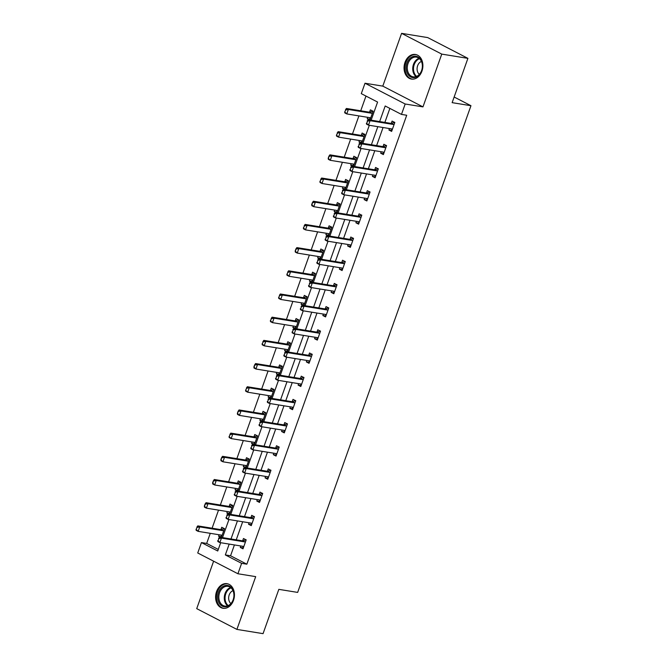 <?xml version="1.0" encoding="UTF-8"?>
<svg xmlns="http://www.w3.org/2000/svg" width="667" height="667" viewBox="0 0 667 667"><rect width="100%" height="100%" fill="white"/><g stroke="black" fill="none" stroke-linecap="round" stroke-linejoin="round"><path stroke-width="1" d="M404.994 62.398A12.465 9.33 -80.8 0 0 411.472 79.073A12.465 9.33 -80.8 0 0 421.936 71.152A12.465 9.33 -80.8 0 0 415.458 54.469A12.465 9.33 -80.8 0 0 404.994 62.398M216.55 591.604A12.465 9.33 -80.8 0 0 223.028 608.287A12.465 9.33 -80.8 0 0 233.492 600.358A12.465 9.33 -80.8 0 0 227.013 583.683A12.465 9.33 -80.8 0 0 216.55 591.604M371.135 120.177L377.589 102.059L361.297 93.647L365.007 83.242L405.186 104.002L401.476 114.407L385.192 105.986L379.648 121.552M382.791 86.126L422.97 106.887L441.762 54.11L467.909 58.354L427.73 37.594L401.584 33.35L382.791 86.126L365.007 83.242M213.623 561.197L196.723 608.646L236.902 629.406L255.694 576.638L237.911 573.753L197.732 552.985L201.442 542.579L217.734 551L220.677 542.713M210.272 533.325L206.67 543.43L201.442 542.579M365.975 96.056L360.73 110.789M358.904 115.9L352.468 133.975M350.65 139.095L344.214 157.17M342.396 162.281L335.96 180.357M334.134 185.468L327.697 203.543M325.88 208.663L319.443 226.738M317.617 231.849L311.181 249.925M309.363 255.044L302.926 273.12M301.1 278.231L294.664 296.306M292.846 301.426L286.41 319.501M284.592 324.612L278.156 342.688M276.33 347.799L269.893 365.875M268.076 370.994L261.639 389.069M259.813 394.18L253.377 412.256M251.559 417.375L245.123 435.451M243.305 440.562L236.868 458.638M235.042 463.757L228.606 481.832M226.788 486.943L220.352 505.019M218.526 510.13L212.089 528.206M441.762 54.11L401.584 33.35M467.909 58.354L452.134 102.651L470.96 105.711L297.657 592.404L278.831 589.353L263.056 633.65L236.902 629.406M470.96 105.711L454.144 97.015M206.67 543.43L218.284 549.433M221.352 537.41L224.462 528.681L221.744 527.28L220.91 529.631M220.71 537.31L218.568 536.201L219.084 534.751M229.606 514.224L232.716 505.494L229.998 504.094L229.165 506.436M228.964 514.115L226.822 513.006L227.339 511.564M237.869 491.029L240.97 482.308L238.261 480.899L237.419 483.25M237.227 490.929L235.084 489.82L235.601 488.369M246.123 467.842L249.233 459.113L246.515 457.712L245.681 460.055M245.481 467.734L243.338 466.633L243.855 465.182M254.377 444.647L257.487 435.926L254.777 434.517L253.935 436.868M253.743 444.547L251.601 443.438L252.109 441.996M262.64 421.461L265.749 412.731L263.031 411.331L262.198 413.682M261.998 421.361L259.855 420.252L260.372 418.801M270.894 398.274L274.004 389.545L271.286 388.144L270.452 390.487M270.26 398.166L268.117 397.057L268.626 395.614M279.156 375.079L282.258 366.35L279.548 364.949L278.714 367.3M278.514 374.979L276.371 373.87L276.888 372.419M287.41 351.893L290.52 343.163L287.802 341.762L286.968 344.105M286.768 351.784L284.626 350.675L285.142 349.233M295.673 328.698L298.774 319.977L296.065 318.568L295.223 320.919M295.031 328.598L292.888 327.489L293.405 326.038M303.927 305.511L307.037 296.782L304.319 295.381L303.485 297.724M303.285 305.403L301.142 304.302L301.659 302.851M312.181 282.316L315.291 273.595L312.581 272.186L311.739 274.537M311.547 282.216L309.405 281.107L309.913 279.665M320.443 259.13L323.553 250.4L320.835 248.999L320.002 251.351M319.801 259.029L317.659 257.921L318.176 256.47M328.698 235.943L331.807 227.214L329.089 225.813L328.256 228.156M328.056 235.835L325.913 234.726L326.43 233.283M336.96 212.748L340.062 204.019L337.352 202.618L336.518 204.969M336.318 212.648L334.175 211.539L334.692 210.088M345.214 189.561L348.324 180.832L345.606 179.431L344.772 181.774M344.572 189.453L342.429 188.344L342.946 186.902M353.477 166.366L356.578 157.645L353.869 156.236L353.026 158.588M352.835 166.266L350.692 165.158L351.209 163.707M361.731 143.18L364.841 134.451L362.123 133.05L361.289 135.393M361.089 143.071L358.946 141.971L359.463 140.52M369.985 119.985L373.095 111.264L370.377 109.855L369.543 112.206M369.351 119.885L367.209 118.776L367.717 117.334M234.417 544.939L230.565 555.778L246.848 564.19L406.712 115.258L401.476 114.407M389.862 108.404L384.876 122.403M383.058 127.522L376.622 145.598M374.796 150.709L368.359 168.784M366.542 173.904L360.105 191.971M358.287 197.09L351.851 215.166M350.025 220.277L343.588 238.352M341.771 243.472L335.334 261.547M333.508 266.658L327.072 284.734M325.254 289.853L318.818 307.929M316.992 313.04L310.555 331.115M308.738 336.235L302.301 354.302M300.483 359.421L294.047 377.497M292.221 382.608L285.784 400.684M283.967 405.803L277.53 423.878M275.704 428.989L269.268 447.065M267.45 452.184L261.014 470.26M259.188 475.371L252.76 493.447M250.934 498.557L244.497 516.633M242.68 521.752L236.243 539.828M240.804 545.973L240.287 547.424L242.996 548.824L246.173 539.911L243.463 538.502L242.621 540.854M249.058 522.786L248.541 524.237L251.259 525.638L254.435 516.717L251.717 515.316L250.884 517.659M257.312 499.6L256.803 501.042L259.513 502.443L262.69 493.53L259.98 492.121L259.138 494.472M265.574 476.405L265.057 477.855L267.775 479.256L270.952 470.335L268.234 468.934L267.4 471.286M273.829 453.218L273.32 454.661L276.03 456.07L279.206 447.148L276.488 445.748L275.654 448.091M282.091 430.023L281.574 431.474L284.292 432.875L287.46 423.954L284.751 422.553L283.917 424.904M290.345 406.837L289.828 408.287L292.546 409.688L295.723 400.767L293.005 399.366L292.171 401.709M298.608 383.65L298.091 385.092L300.8 386.493L303.977 377.58L301.267 376.171L300.425 378.522M306.862 360.455L306.345 361.906L309.063 363.307L312.239 354.385L309.521 352.985L308.688 355.328M315.116 337.269L314.607 338.711L317.317 340.12L320.493 331.199L317.784 329.79L316.942 332.141M323.378 314.074L322.861 315.524L325.579 316.925L328.756 308.004L326.038 306.603L325.204 308.954M331.632 290.887L331.115 292.329L333.833 293.738L337.01 284.817L334.292 283.417L333.458 285.759M339.895 267.692L339.378 269.143L342.088 270.544L345.264 261.622L342.555 260.222L341.721 262.573M348.149 244.506L347.632 245.956L350.35 247.357L353.527 238.436L350.809 237.035L349.975 239.378M356.411 221.319L355.895 222.761L358.604 224.162L361.781 215.249L359.071 213.84L358.229 216.191M364.666 198.124L364.149 199.575L366.867 200.975L370.043 192.054L367.325 190.654L366.491 192.996M372.92 174.937L372.411 176.38L375.121 177.789L378.297 168.868L375.579 167.459L374.746 169.81M381.182 151.743L380.665 153.193L383.383 154.594L386.56 145.673L383.842 144.272L383.008 146.623M389.436 128.556L388.919 129.998L391.637 131.407L394.814 122.486L392.096 121.086L391.262 123.428M422.97 106.887L405.186 104.002M246.848 564.19L241.621 563.348L237.911 573.753M222.503 537.602L228.939 519.526M230.757 514.407L237.194 496.331M239.019 491.22L245.456 473.145M247.274 468.026L253.71 449.95M255.536 444.839L261.973 426.763M263.79 421.644L270.227 403.568M272.044 398.457L278.481 380.382M280.307 375.271L286.743 357.195M288.561 352.076L294.997 334M296.823 328.889L303.26 310.814M305.077 305.694L311.514 287.619M313.332 282.508L319.768 264.432M321.594 259.313L328.031 241.237M329.848 236.126L336.285 218.051M338.111 212.94L344.547 194.864M346.365 189.745L352.801 171.669M354.627 166.558L361.064 148.483M362.881 143.363L369.318 125.288M229.19 544.097L225.329 554.927L241.621 563.348M377.83 126.672L371.394 144.747M369.568 149.858L363.131 167.934M361.314 173.053L354.877 191.129M353.051 196.24L346.615 214.315M344.797 219.435L338.361 237.51M336.535 242.621L330.098 260.697M328.281 265.808L321.844 283.884M320.027 289.003L313.59 307.078M311.764 312.189L305.328 330.265M303.51 335.384L297.073 353.46M295.248 358.571L288.811 376.647M286.993 381.766L280.557 399.841M278.731 404.952L272.294 423.028M270.477 428.139L264.04 446.215M262.223 451.334L255.786 469.41M253.96 474.52L247.524 492.596M245.706 497.715L239.27 515.791M237.444 520.902L231.007 538.978M230.565 555.778L225.329 554.927M243.322 547.915L240.287 547.424M221.602 536.693L218.568 536.201M229.865 513.507L226.822 513.006M251.584 524.729L248.541 524.237M238.119 490.312L235.084 489.82M259.838 501.534L256.803 501.042M246.381 467.125L243.338 466.633M268.101 478.347L265.057 477.855M254.636 443.93L251.601 443.438M276.355 455.152L273.32 454.661M262.898 420.744L259.855 420.252M284.609 431.966L281.574 431.474M271.152 397.549L268.117 397.057M292.871 408.779L289.828 408.287M279.406 374.362L276.371 373.87M301.125 385.584L298.091 385.092M287.669 351.175L284.626 350.675M309.388 362.398L306.345 361.906M295.923 327.981L292.888 327.489M317.642 339.203L314.607 338.711M304.185 304.794L301.142 304.302M325.905 316.016L322.861 315.524M312.439 281.599L309.405 281.107M334.159 292.83L331.115 292.329M320.702 258.412L317.659 257.921M342.413 269.635L339.378 269.143M328.956 235.218L325.913 234.726M350.675 246.448L347.632 245.956M337.21 212.031L334.175 211.539M358.929 223.253L355.895 222.761M345.473 188.844L342.429 188.344M367.192 200.067L364.149 199.575M353.727 165.649L350.692 165.158M375.446 176.872L372.411 176.38M361.989 142.463L358.946 141.971M383.7 153.685L380.665 153.193M370.243 119.268L367.209 118.776M391.963 130.499L388.919 129.998M218.876 538.594L218.084 540.82L218.876 538.594L221.444 538.119L219.493 537.11L242.505 540.845A1.601 1.026 117.3 0 0 242.846 540.82L246.106 539.72M243.713 546.832L243.163 546.431A1.601 1.026 117.3 0 0 243.071 546.381A1.601 1.026 117.3 0 0 242.871 546.315L219.86 542.579L221.444 538.119L244.456 541.854A1.601 1.026 117.3 0 0 244.797 541.837L245.556 541.646M218.084 540.82L219.86 542.579L217.901 541.571L217.75 540.654M243.172 546.865L242.296 546.223M219.493 537.11L218.551 538.427M220.577 534.992L221.861 535.993M224.387 528.497L221.127 529.598A1.601 1.026 -62.7 0 1 220.785 529.623L197.774 525.888L199.725 526.897L198.141 531.357L221.152 535.092A1.601 1.026 -62.7 0 1 221.352 535.159A1.601 1.026 -62.7 0 1 221.444 535.209L221.994 535.609M196.365 529.598L198.141 531.357L196.181 530.348L196.04 529.431L197.157 527.372L196.04 529.431M223.837 530.423L223.078 530.607A1.601 1.026 -62.7 0 1 222.736 530.632L199.725 526.897L197.157 527.372M196.832 527.205L197.774 525.888M225.288 585.534A10.789 8.071 99.2 0 1 233.992 594.38A10.789 8.071 99.2 0 1 226.43 606.703A10.789 8.071 99.2 0 1 217.725 597.857A10.789 8.071 99.2 0 1 225.288 585.534M226.913 606.003A9.988 7.479 -80.8 0 0 233.909 595.998A9.988 7.479 -80.8 0 0 227.981 586.343A9.988 7.479 -80.8 0 0 225.855 586.401A9.988 7.479 -80.8 0 0 218.851 596.415A9.988 7.479 -80.8 0 0 224.779 606.061A9.988 7.479 -80.8 0 0 226.913 606.003M228.072 583.933A12.381 9.271 -80.8 0 0 227.839 583.892A12.381 9.271 -80.8 0 0 225.204 583.967A12.381 9.271 -80.8 0 0 216.517 596.381A12.381 9.271 -80.8 0 0 223.879 608.346A12.381 9.271 -80.8 0 0 224.104 608.379M230.907 603.568A7.112 5.319 99.2 0 1 228.764 596.59A7.112 5.319 99.2 0 1 233.008 590.654M421.627 70.694A10.789 8.071 99.2 0 1 410.73 76.947A10.789 8.071 99.2 0 1 406.97 63.123A10.789 8.071 99.2 0 1 417.875 56.878A10.789 8.071 99.2 0 1 421.627 70.694M408.037 63.49A9.988 7.479 -80.8 0 0 413.223 76.855A9.988 7.479 -80.8 0 0 421.611 70.502A9.988 7.479 -80.8 0 0 416.425 57.137A9.988 7.479 -80.8 0 0 408.037 63.49M419.351 74.354A7.112 5.319 99.2 0 1 417.625 65.733A7.112 5.319 99.2 0 1 421.444 61.439M416.283 54.686L416.491 54.719A12.381 9.271 -80.8 0 0 416.283 54.686A12.381 9.271 -80.8 0 0 405.886 62.556A12.381 9.271 -80.8 0 0 412.314 79.131A12.381 9.271 -80.8 0 0 412.548 79.165L412.314 79.131M227.13 515.399L226.338 517.634L227.13 515.399L229.706 514.932L227.747 513.923L250.759 517.65A1.601 1.026 117.3 0 0 251.1 517.634L254.36 516.533M251.968 523.645L251.417 523.245A1.601 1.026 117.3 0 0 251.334 523.186A1.601 1.026 117.3 0 0 251.125 523.12L228.114 519.393L229.706 514.932L252.718 518.659A1.601 1.026 117.3 0 0 253.06 518.643L253.819 518.459M226.338 517.634L228.114 519.393L226.163 518.376L226.013 517.467M251.426 523.67L250.55 523.028M227.747 513.923L226.805 515.232M235.393 492.213L234.592 494.447L235.393 492.213L237.961 491.737L236.01 490.729L259.021 494.464A1.601 1.026 117.3 0 0 259.363 494.447L262.623 493.338M260.222 500.458L259.68 500.05A1.601 1.026 117.3 0 0 259.588 500A1.601 1.026 117.3 0 0 259.388 499.933L236.376 496.198L237.961 491.737L260.972 495.473A1.601 1.026 117.3 0 0 261.314 495.456L262.073 495.264M234.592 494.447L236.376 496.198L234.417 495.189L234.267 494.272M259.688 500.483L258.813 499.841M236.01 490.729L235.067 492.046M228.831 511.806L230.115 512.798M232.641 505.303L229.381 506.411A1.601 1.026 -62.7 0 1 229.039 506.428L206.028 502.693L207.987 503.71L206.395 508.162L229.406 511.897A1.601 1.026 -62.7 0 1 229.615 511.964A1.601 1.026 -62.7 0 1 229.698 512.023L230.248 512.423M204.619 506.411L206.395 508.162L204.444 507.153L205.086 504.01L204.294 506.245M232.099 507.228L231.341 507.42A1.601 1.026 -62.7 0 1 230.999 507.437L207.987 503.71L205.411 504.177M205.086 504.01L206.028 502.693M237.093 488.619L238.369 489.611M240.904 482.116L237.644 483.216A1.601 1.026 -62.7 0 1 237.302 483.242L214.29 479.506L216.241 480.515L214.657 484.976L237.669 488.711A1.601 1.026 -62.7 0 1 237.869 488.778A1.601 1.026 -62.7 0 1 237.961 488.828L238.511 489.228M212.881 483.216L214.657 484.976L212.698 483.967L213.348 480.824L212.548 483.05M240.353 484.042L239.595 484.234A1.601 1.026 -62.7 0 1 239.253 484.25L216.241 480.515L213.673 480.99M213.348 480.824L214.29 479.506M243.647 469.026L242.855 471.252L243.647 469.026L246.215 468.551L244.264 467.542L267.275 471.269A1.601 1.026 117.3 0 0 267.617 471.252L270.877 470.152M268.484 477.264L267.934 476.863A1.601 1.026 117.3 0 0 267.851 476.813A1.601 1.026 117.3 0 0 267.642 476.738L244.631 473.011L246.215 468.551L269.235 472.286A1.601 1.026 117.3 0 0 269.576 472.261L270.327 472.078M242.855 471.252L244.631 473.011L242.68 472.003L242.53 471.085M267.942 477.289L267.067 476.647M244.264 467.542L243.322 468.851M251.901 445.831L251.109 448.066L251.901 445.831L254.477 445.356L252.518 444.347L275.538 448.082A1.601 1.026 117.3 0 0 275.88 448.066L279.131 446.957M276.738 454.077L276.196 453.677A1.601 1.026 117.3 0 0 276.105 453.618A1.601 1.026 117.3 0 0 275.905 453.552L252.885 449.816L254.477 445.356L277.489 449.091A1.601 1.026 117.3 0 0 277.831 449.074L278.589 448.883M251.109 448.066L252.885 449.816L250.934 448.808L250.784 447.891M276.205 454.102L275.321 453.46M252.518 444.347L251.576 445.664M260.163 422.645L259.371 424.871L260.163 422.645L262.731 422.169L260.78 421.16L283.792 424.896A1.601 1.026 117.3 0 0 284.134 424.871L287.394 423.77M285.001 430.882L284.45 430.482A1.601 1.026 117.3 0 0 284.359 430.432A1.601 1.026 117.3 0 0 284.159 430.365L261.147 426.63L262.731 422.169L285.743 425.905A1.601 1.026 117.3 0 0 286.085 425.888L286.843 425.696M259.371 424.871L261.147 426.63L259.188 425.621L259.046 424.704M284.459 430.907L283.583 430.265M260.78 421.16L259.838 422.478M245.348 465.424L246.632 466.416M249.158 458.929L245.898 460.03A1.601 1.026 -62.7 0 1 245.556 460.047L222.545 456.32L224.504 457.329L222.911 461.789L245.923 465.516A1.601 1.026 -62.7 0 1 246.131 465.583A1.601 1.026 -62.7 0 1 246.215 465.641L246.765 466.041M221.136 460.03L222.911 461.789L220.96 460.772L221.602 457.629L220.81 459.863M248.616 460.855L247.857 461.039A1.601 1.026 -62.7 0 1 247.515 461.055L224.504 457.329L221.928 457.795M221.602 457.629L222.545 456.32M253.61 442.238L254.886 443.23M257.42 435.734L254.16 436.843A1.601 1.026 -62.7 0 1 253.819 436.86L230.807 433.125L232.758 434.134L231.174 438.594L254.185 442.329A1.601 1.026 -62.7 0 1 254.385 442.396A1.601 1.026 -62.7 0 1 254.477 442.446L255.019 442.846M229.39 436.835L231.174 438.594L229.215 437.585L229.064 436.668L230.19 434.609L229.064 436.668M256.87 437.66L256.111 437.852A1.601 1.026 -62.7 0 1 255.769 437.869L232.758 434.134L230.19 434.609M229.865 434.442L230.807 433.125M261.864 419.043L263.148 420.035M265.674 412.548L262.414 413.648A1.601 1.026 -62.7 0 1 262.073 413.665L239.061 409.938L241.012 410.947L239.428 415.408L262.439 419.134A1.601 1.026 -62.7 0 1 262.648 419.201A1.601 1.026 -62.7 0 1 262.731 419.26L263.282 419.66M237.652 413.648L239.428 415.408L237.477 414.399L238.119 411.247L237.327 413.482M265.124 414.474L264.374 414.657A1.601 1.026 -62.7 0 1 264.032 414.682L241.012 410.947L238.444 411.422M238.119 411.247L239.061 409.938M293.121 408.071L291.838 407.078M268.417 399.45L267.625 401.684L268.417 399.45L270.994 398.983L269.034 397.966L292.046 401.701A1.601 1.026 117.3 0 0 292.388 401.684L295.648 400.575M293.255 407.695L292.705 407.295A1.601 1.026 117.3 0 0 292.621 407.237A1.601 1.026 117.3 0 0 292.413 407.17L269.401 403.435L270.994 398.983L294.005 402.71A1.601 1.026 117.3 0 0 294.347 402.693L295.106 402.501M267.625 401.684L269.401 403.435L267.45 402.426L267.3 401.517M269.034 397.966L268.092 399.283M270.118 395.856L271.402 396.848M273.929 389.353L270.677 390.462A1.601 1.026 -62.7 0 1 270.335 390.478L247.315 386.743L249.275 387.752L247.682 392.213L270.702 395.948A1.601 1.026 -62.7 0 1 270.902 396.015A1.601 1.026 -62.7 0 1 270.994 396.073L271.536 396.473M245.906 390.462L247.682 392.213L245.731 391.204L245.581 390.287L246.698 388.227L245.581 390.287M273.387 391.279L272.628 391.471A1.601 1.026 -62.7 0 1 272.286 391.487L249.275 387.752L246.698 388.227M246.373 388.061L247.315 386.743M276.68 376.263L275.88 378.489L276.68 376.263L279.248 375.788L277.297 374.779L300.308 378.514A1.601 1.026 117.3 0 0 300.65 378.497L303.91 377.389M301.509 384.5L300.967 384.1A1.601 1.026 117.3 0 0 300.875 384.05A1.601 1.026 117.3 0 0 300.675 383.984L277.664 380.248L279.248 375.788L302.259 379.523A1.601 1.026 117.3 0 0 302.601 379.506L303.36 379.315M275.88 378.489L277.664 380.248L275.704 379.24L275.554 378.322M300.975 384.534L300.1 383.892M277.297 374.779L276.355 376.096M278.381 372.661L279.656 373.662M282.191 366.166L278.931 367.267A1.601 1.026 -62.7 0 1 278.589 367.292L255.578 363.557L257.529 364.566L255.945 369.026L278.956 372.761A1.601 1.026 -62.7 0 1 279.156 372.828A1.601 1.026 -62.7 0 1 279.248 372.878L279.798 373.278M254.169 367.267L255.945 369.026L253.985 368.017L254.636 364.874L253.844 367.1M281.641 368.092L280.882 368.276A1.601 1.026 -62.7 0 1 280.54 368.301L257.529 364.566L254.961 365.041M254.636 364.874L255.578 363.557M284.934 353.076L284.142 355.303L284.934 353.076L287.51 352.601L285.551 351.592L308.563 355.319A1.601 1.026 117.3 0 0 308.904 355.303L312.164 354.202M309.771 361.314L309.221 360.914A1.601 1.026 117.3 0 0 309.138 360.855A1.601 1.026 117.3 0 0 308.929 360.789L285.918 357.062L287.51 352.601L310.522 356.328A1.601 1.026 117.3 0 0 310.864 356.311L311.622 356.128M284.142 355.303L285.918 357.062L283.967 356.045L283.817 355.136M309.23 361.339L308.354 360.697M285.551 351.592L284.609 352.901M286.635 349.475L287.919 350.467M290.445 342.971L287.185 344.08A1.601 1.026 -62.7 0 1 286.843 344.097L263.832 340.362L265.791 341.379L264.199 345.831L287.21 349.566A1.601 1.026 -62.7 0 1 287.419 349.633A1.601 1.026 -62.7 0 1 287.502 349.691L288.052 350.092M262.423 344.08L264.199 345.831L262.248 344.822L262.098 343.914L263.215 341.846L262.098 343.914M289.903 344.897L289.144 345.089A1.601 1.026 -62.7 0 1 288.803 345.106L265.791 341.379L263.215 341.846M262.89 341.679L263.832 340.362M293.197 329.882L292.396 332.116L293.197 329.882L295.764 329.406L293.805 328.397L316.825 332.133A1.601 1.026 117.3 0 0 317.167 332.116L320.427 331.007M318.026 338.127L317.484 337.719A1.601 1.026 117.3 0 0 317.392 337.669A1.601 1.026 117.3 0 0 317.192 337.602L294.172 333.867L295.764 329.406L318.776 333.141A1.601 1.026 117.3 0 0 319.118 333.125L319.877 332.933M292.396 332.116L294.172 333.867L292.221 332.858L292.071 331.941M317.492 338.152L316.617 337.51M293.805 328.397L292.863 329.715M294.897 326.288L296.173 327.28M298.708 319.785L295.448 320.885A1.601 1.026 -62.7 0 1 295.106 320.91L272.094 317.175L274.045 318.184L272.461 322.645L295.473 326.38A1.601 1.026 -62.7 0 1 295.673 326.446A1.601 1.026 -62.7 0 1 295.764 326.497L296.306 326.897M270.677 320.885L272.461 322.645L270.502 321.636L270.352 320.719L271.477 318.659L270.352 320.719M298.157 321.711L297.399 321.903A1.601 1.026 -62.7 0 1 297.057 321.919L274.045 318.184L271.477 318.659M271.152 318.493L272.094 317.175M301.451 306.695L300.659 308.921L301.451 306.695L304.019 306.22L302.068 305.211L325.079 308.938A1.601 1.026 117.3 0 0 325.421 308.921L328.681 307.82M326.288 314.932L325.738 314.532A1.601 1.026 117.3 0 0 325.654 314.482A1.601 1.026 117.3 0 0 325.446 314.407L302.434 310.68L304.019 306.22L327.038 309.955A1.601 1.026 117.3 0 0 327.38 309.93L328.131 309.746M300.659 308.921L302.434 310.68L300.475 309.671L300.333 308.754M325.746 314.957L324.871 314.315M302.068 305.211L301.125 306.52M303.151 303.093L304.435 304.085M306.962 296.598L303.702 297.699A1.601 1.026 -62.7 0 1 303.36 297.715L280.348 293.989L282.308 294.997L280.715 299.458L303.727 303.185A1.601 1.026 -62.7 0 1 303.935 303.252A1.601 1.026 -62.7 0 1 304.019 303.31L304.569 303.71M278.939 297.699L280.715 299.458L278.764 298.441L278.614 297.532L279.731 295.464L278.614 297.532M306.42 298.524L305.661 298.708A1.601 1.026 -62.7 0 1 305.319 298.724L282.308 294.997L279.731 295.464M279.406 295.298L280.348 293.989M309.705 283.5L308.913 285.734L309.705 283.5L312.281 283.025L310.322 282.016L333.333 285.751A1.601 1.026 117.3 0 0 333.675 285.734L336.935 284.626M334.542 291.746L333.992 291.346A1.601 1.026 117.3 0 0 333.909 291.287A1.601 1.026 117.3 0 0 333.7 291.221L310.689 287.485L312.281 283.025L335.293 286.76A1.601 1.026 117.3 0 0 335.634 286.743L336.393 286.552M308.913 285.734L310.689 287.485L308.738 286.477L308.588 285.559M334.009 291.771L333.125 291.129M310.322 282.016L309.38 283.333M311.414 279.907L312.69 280.899M315.224 273.403L311.964 274.512A1.601 1.026 -62.7 0 1 311.622 274.529L288.611 270.794L290.562 271.803L288.969 276.263L311.989 279.998A1.601 1.026 -62.7 0 1 312.189 280.065A1.601 1.026 -62.7 0 1 312.281 280.115L312.823 280.515M287.194 274.504L288.969 276.263L287.018 275.254L286.868 274.337L287.994 272.278L286.868 274.337M314.674 275.329L313.915 275.521A1.601 1.026 -62.7 0 1 313.573 275.538L290.562 271.803L287.994 272.278M287.66 272.111L288.611 270.794M317.967 260.313L317.175 262.54L317.967 260.313L320.535 259.838L318.584 258.829L341.596 262.565A1.601 1.026 117.3 0 0 341.938 262.54L345.198 261.439M342.805 268.551L342.254 268.151A1.601 1.026 117.3 0 0 342.163 268.101A1.601 1.026 117.3 0 0 341.963 268.034L318.951 264.299L320.535 259.838L343.547 263.573A1.601 1.026 117.3 0 0 343.889 263.557L344.647 263.365M317.175 262.54L318.951 264.299L316.992 263.29L316.842 262.373M342.263 268.576L341.387 267.934M318.584 258.829L317.642 260.147M319.668 256.712L320.952 257.704M323.478 250.217L320.218 251.317A1.601 1.026 -62.7 0 1 319.877 251.334L296.865 247.607L298.816 248.616L297.232 253.076L320.243 256.803A1.601 1.026 -62.7 0 1 320.452 256.87A1.601 1.026 -62.7 0 1 320.535 256.928L321.085 257.329M295.456 251.317L297.232 253.076L295.273 252.068L295.923 248.916L295.131 251.151M322.928 252.143L322.178 252.326A1.601 1.026 -62.7 0 1 321.836 252.351L298.816 248.616L296.248 249.091M295.923 248.916L296.865 247.607M350.925 245.739L349.641 244.747M326.221 237.118L325.429 239.353L326.221 237.118L328.798 236.652L326.838 235.634L349.85 239.37A1.601 1.026 117.3 0 0 350.192 239.353L353.452 238.244M351.059 245.364L350.508 244.964A1.601 1.026 117.3 0 0 350.425 244.906A1.601 1.026 117.3 0 0 350.217 244.839L327.205 241.104L328.798 236.652L351.809 240.378A1.601 1.026 117.3 0 0 352.151 240.362L352.91 240.17M325.429 239.353L327.205 241.104L325.254 240.095L325.104 239.186M326.838 235.634L325.896 236.952M327.922 233.525L329.206 234.517M331.732 227.022L328.481 228.131A1.601 1.026 -62.7 0 1 328.139 228.147L305.119 224.412L307.078 225.421L305.486 229.882L328.498 233.617A1.601 1.026 -62.7 0 1 328.706 233.683A1.601 1.026 -62.7 0 1 328.798 233.742L329.34 234.142M303.71 228.131L305.486 229.882L303.535 228.873L303.385 227.956L304.502 225.896L303.385 227.956M331.191 228.948L330.432 229.14A1.601 1.026 -62.7 0 1 330.09 229.156L307.078 225.421L304.502 225.896M304.177 225.729L305.119 224.412M334.484 213.932L333.683 216.158L334.484 213.932L337.052 213.457L335.101 212.448L358.112 216.183A1.601 1.026 117.3 0 0 358.454 216.166L361.714 215.057M359.313 222.169L358.771 221.769A1.601 1.026 117.3 0 0 358.679 221.719A1.601 1.026 117.3 0 0 358.479 221.652L335.468 217.917L337.052 213.457L360.063 217.192A1.601 1.026 117.3 0 0 360.405 217.175L361.164 216.983M333.683 216.158L335.468 217.917L333.508 216.908L333.358 215.991M358.779 222.203L357.904 221.561M335.101 212.448L334.159 213.765M336.185 210.33L337.46 211.331M339.995 203.835L336.735 204.936A1.601 1.026 -62.7 0 1 336.393 204.961L313.382 201.226L315.333 202.234L313.748 206.695L336.76 210.43A1.601 1.026 -62.7 0 1 336.96 210.497A1.601 1.026 -62.7 0 1 337.052 210.547L337.602 210.947M311.973 204.936L313.748 206.695L311.789 205.686L312.439 202.543L311.639 204.769M339.445 205.761L338.686 205.945A1.601 1.026 -62.7 0 1 338.344 205.97L315.333 202.234L312.765 202.71M312.439 202.543L313.382 201.226M342.738 190.745L341.946 192.971L342.738 190.745L345.306 190.27L343.355 189.261L366.366 192.988A1.601 1.026 117.3 0 0 366.708 192.971L369.968 191.871M367.575 198.983L367.025 198.583A1.601 1.026 117.3 0 0 366.942 198.524A1.601 1.026 117.3 0 0 366.733 198.458L343.722 194.731L345.306 190.27L368.326 193.997A1.601 1.026 117.3 0 0 368.668 193.98L369.418 193.797M341.946 192.971L343.722 194.731L341.771 193.713L341.621 192.805M367.033 199.008L366.158 198.366M343.355 189.261L342.413 190.57M344.439 187.144L345.723 188.136M348.249 180.64L344.989 181.749A1.601 1.026 -62.7 0 1 344.647 181.766L321.636 178.031L323.595 179.048L322.003 183.5L345.014 187.235A1.601 1.026 -62.7 0 1 345.223 187.302A1.601 1.026 -62.7 0 1 345.306 187.36L345.856 187.76M320.227 181.749L322.003 183.5L320.052 182.491L319.902 181.582L321.019 179.515L319.902 181.582M347.707 182.566L346.948 182.758A1.601 1.026 -62.7 0 1 346.607 182.775L323.595 179.048L321.019 179.515M320.694 179.348L321.636 178.031M350.992 167.55L350.2 169.785L350.992 167.55L353.568 167.075L351.609 166.066L374.629 169.802A1.601 1.026 117.3 0 0 374.971 169.785L378.231 168.676M375.829 175.796L375.288 175.388A1.601 1.026 117.3 0 0 375.196 175.338A1.601 1.026 117.3 0 0 374.996 175.271L351.976 171.536L353.568 167.075L376.58 170.81A1.601 1.026 117.3 0 0 376.922 170.794L377.68 170.602M350.2 169.785L351.976 171.536L350.025 170.527L349.875 169.61M375.296 175.821L374.42 175.179M351.609 166.066L350.667 167.384M352.701 163.957L353.977 164.949M356.512 157.454L353.252 158.554A1.601 1.026 -62.7 0 1 352.91 158.579L329.898 154.844L331.849 155.853L330.265 160.313L353.277 164.049A1.601 1.026 -62.7 0 1 353.477 164.115A1.601 1.026 -62.7 0 1 353.568 164.165L354.11 164.566M328.481 158.554L330.265 160.313L328.306 159.305L328.956 156.161L328.156 158.387M355.961 159.38L355.203 159.571A1.601 1.026 -62.7 0 1 354.861 159.588L331.849 155.853L329.281 156.328M328.956 156.161L329.898 154.844M359.255 144.364L358.462 146.59L359.255 144.364L361.822 143.889L359.872 142.88L382.883 146.607A1.601 1.026 117.3 0 0 383.225 146.59L386.485 145.489M384.092 152.601L383.542 152.201A1.601 1.026 117.3 0 0 383.45 152.151A1.601 1.026 117.3 0 0 383.25 152.084L360.238 148.349L361.822 143.889L384.834 147.624A1.601 1.026 117.3 0 0 385.176 147.599L385.935 147.415M358.462 146.59L360.238 148.349L358.279 147.34L358.137 146.423M383.55 152.626L382.675 151.984M359.872 142.88L358.929 144.189M360.955 140.762L362.239 141.754M364.766 134.267L361.506 135.368A1.601 1.026 -62.7 0 1 361.164 135.384L338.152 131.657L340.103 132.666L338.519 137.127L361.531 140.854A1.601 1.026 -62.7 0 1 361.739 140.92A1.601 1.026 -62.7 0 1 361.822 140.979L362.373 141.379M336.743 135.368L338.519 137.127L336.568 136.11L336.418 135.201L337.535 133.133L336.418 135.201M364.215 136.193L363.465 136.376A1.601 1.026 -62.7 0 1 363.123 136.393L340.103 132.666L337.535 133.133M337.21 132.966L338.152 131.657M367.509 121.169L366.717 123.403L367.509 121.169L370.085 120.694L368.126 119.685L391.137 123.42A1.601 1.026 117.3 0 0 391.479 123.403L394.739 122.294M392.346 129.415L391.796 129.014A1.601 1.026 117.3 0 0 391.712 128.956A1.601 1.026 117.3 0 0 391.504 128.889L368.492 125.154L370.085 120.694L393.096 124.429A1.601 1.026 117.3 0 0 393.438 124.412L394.197 124.22M366.717 123.403L368.492 125.154L366.542 124.145L366.391 123.228M391.812 129.44L390.929 128.798M368.126 119.685L367.183 121.002M369.218 117.575L370.493 118.568M373.028 111.072L369.768 112.181A1.601 1.026 -62.7 0 1 369.426 112.198L346.406 108.463L348.366 109.471L346.773 113.932L369.793 117.667A1.601 1.026 -62.7 0 1 369.993 117.734A1.601 1.026 -62.7 0 1 370.085 117.784L370.627 118.192M344.997 112.181L346.773 113.932L344.822 112.923L344.672 112.006L345.789 109.947L344.672 112.006M372.478 112.998L371.719 113.19A1.601 1.026 -62.7 0 1 371.377 113.207L348.366 109.471L345.789 109.947M345.464 109.78L346.406 108.463M244.797 541.837L242.846 540.82M244.456 541.854L242.505 540.845M220.785 529.623L222.736 530.632M221.127 529.598L223.078 530.607M227.622 605.811A9.988 7.479 99.2 0 1 224.454 595.889A9.988 7.479 99.2 0 1 230.59 587.485M231.09 587.902A9.663 7.229 -80.8 0 0 225.213 596.015A9.663 7.229 -80.8 0 0 228.222 605.569M416.066 76.597A9.988 7.479 99.2 0 1 413.49 64.374A9.988 7.479 99.2 0 1 419.034 58.271M419.535 58.696A9.663 7.229 -80.8 0 0 414.232 64.566A9.663 7.229 -80.8 0 0 416.667 76.355M253.06 518.643L251.1 517.634M252.718 518.659L250.759 517.65M261.314 495.456L259.363 494.447M260.972 495.473L259.021 494.464M229.039 506.428L230.999 507.437M229.381 506.411L231.341 507.42M237.302 483.242L239.253 484.25M237.644 483.216L239.595 484.234M269.576 472.261L267.617 471.252M269.235 472.286L267.275 471.269M277.831 449.074L275.88 448.066M277.489 449.091L275.538 448.082M286.085 425.888L284.134 424.871M285.743 425.905L283.792 424.896M245.556 460.047L247.515 461.055M245.898 460.03L247.857 461.039M253.819 436.86L255.769 437.869M254.16 436.843L256.111 437.852M262.073 413.665L264.032 414.682M262.414 413.648L264.374 414.657M294.347 402.693L292.388 401.684M294.005 402.71L292.046 401.701M270.335 390.478L272.286 391.487M270.677 390.462L272.628 391.471M302.601 379.506L300.65 378.497M302.259 379.523L300.308 378.514M278.589 367.292L280.54 368.301M278.931 367.267L280.882 368.276M310.864 356.311L308.904 355.303M310.522 356.328L308.563 355.319M286.843 344.097L288.803 345.106M287.185 344.08L289.144 345.089M319.118 333.125L317.167 332.116M318.776 333.141L316.825 332.133M295.106 320.91L297.057 321.919M295.448 320.885L297.399 321.903M327.38 309.93L325.421 308.921M327.038 309.955L325.079 308.938M303.36 297.715L305.319 298.724M303.702 297.699L305.661 298.708M335.634 286.743L333.675 285.734M335.293 286.76L333.333 285.751M311.622 274.529L313.573 275.538M311.964 274.512L313.915 275.521M343.889 263.557L341.938 262.54M343.547 263.573L341.596 262.565M319.877 251.334L321.836 252.351M320.218 251.317L322.178 252.326M352.151 240.362L350.192 239.353M351.809 240.378L349.85 239.37M328.139 228.147L330.09 229.156M328.481 228.131L330.432 229.14M360.405 217.175L358.454 216.166M360.063 217.192L358.112 216.183M336.393 204.961L338.344 205.97M336.735 204.936L338.686 205.945M368.668 193.98L366.708 192.971M368.326 193.997L366.366 192.988M344.647 181.766L346.607 182.775M344.989 181.749L346.948 182.758M376.922 170.794L374.971 169.785M376.58 170.81L374.629 169.802M352.91 158.579L354.861 159.588M353.252 158.554L355.203 159.571M385.176 147.599L383.225 146.59M384.834 147.624L382.883 146.607M361.164 135.384L363.123 136.393M361.506 135.368L363.465 136.376M393.438 124.412L391.479 123.403M393.096 124.429L391.137 123.42M369.426 112.198L371.377 113.207M369.768 112.181L371.719 113.19"/></g></svg>
